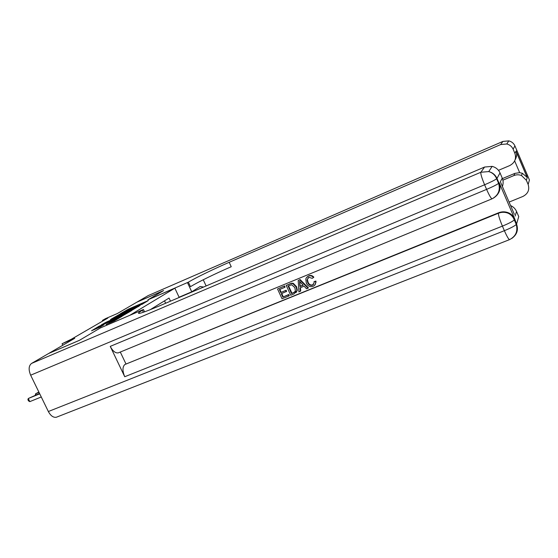 <?xml version="1.0" encoding="UTF-8"?>
<svg xmlns="http://www.w3.org/2000/svg" width="558" height="558" viewBox="0 0 558 558"><rect width="100%" height="100%" fill="white"/><g stroke="black" fill="none" stroke-linecap="round" stroke-linejoin="round"><path stroke-width="0.84" d="M141.599 304.584L148.268 300.567L128.563 309.083L120.521 313.638L140.288 304.661L142.429 303.929L141.599 304.584M106.104 324.428L114.383 320.878L122.139 316.26L98.989 326.242L91.561 330.782L100.454 326.855L103.983 324.763L98.103 327.058L103.369 324.4L118.812 317.941L106.146 324.512M48.937 353.36L79.55 340.254L100.44 327.902L129.77 315.326L174.856 288.172L147.912 299.827L163.445 290.641L136.919 302.15L117.326 313.54L105.476 318.667L102.4 320.438L107.799 318.109L71.417 339.194L62.078 343.742L62.803 345.256M48.923 353.326L74.765 338.294L62.078 343.742M132.148 310.136L140.316 305.289L120.326 313.917L111.216 319.099L132.148 310.136M131.632 310.632L122.565 315.828L101.284 324.916L106.487 322.029L116.503 317.621L118.749 316.281L110.428 319.664L131.632 310.632M174.856 288.172L179.195 297.456M170.504 301.167L169.039 298.049L150.095 309.767M165.649 303.238L164.526 300.846M102.4 320.438L102.7 321.066M138.649 306.209L118.143 315.305L138.74 306.412M123.381 314.761L128.48 312.201L126.68 312.808L117.94 317.035L123.381 314.761L123.646 315.326M515.571 157.712L516.582 155.508M514.908 145.847L513.13 149.216C511.881 146.489 509.761 144.738 506.776 143.978L500.672 144.557L502.904 141.439L508.805 140.874C511.693 141.606 513.737 143.287 514.943 145.931L529.437 179.983L528.133 184.447L526.368 180.304L521.493 175.526C518.982 174.542 516.457 174.556 513.911 175.568L514.853 173.378L519.672 172.666L514.657 160.913M506.776 143.978L508.805 140.874L502.967 141.404L148.219 295.58L137.087 302.052L163.599 290.551L147.968 299.799L188.381 282.16C195.035 278.072 214.028 268.844 229.192 262.295L500.672 144.557M203.524 287.063L200.238 286.491L191.75 291.806L187.502 282.697M203.245 279.76L206.125 285.954M502.904 180.171L513.911 175.568M509.091 202.087L522.846 196.479C528.001 193.786 529.765 189.776 528.133 184.447M148.219 295.58L502.911 141.425M179.083 297.219L191.75 291.806M498.482 170.336L509.656 165.607C514.797 162.831 516.548 158.758 514.901 153.387L516.052 151.141L527.261 177.465L522.316 173.273L519.672 172.666M513.13 149.216L514.901 153.387M502.444 178.581L514.853 173.378M188.381 282.16L190.48 286.679C197.1 282.508 216.065 273.246 231.235 266.731L229.192 262.295M515.111 159.832C516.617 157.112 517.022 154.489 516.31 151.971L516.052 151.141M308.156 277.71L307.416 279.516L308.009 282.076C308.944 284.44 310.548 285.375 312.808 284.887L313.498 284.503M314.028 281.623L315.542 281.392L315.654 282.467C315.626 284.329 314.768 285.605 313.094 286.317C310.011 287.237 307.744 286.121 306.286 282.969L305.805 278.888L306.691 277.34L308.441 276.126C310.374 275.394 312.048 275.847 313.477 277.493L312.25 278.351L308.895 277.298L307.039 279.844L307.639 282.404C308.574 284.775 310.178 285.71 312.445 285.222L314.154 282.676L314.028 281.623L315.905 281.065L316.016 282.139L314.621 285.298M307.284 276.789L308.811 275.798C310.743 275.073 312.417 275.526 313.84 277.166L313.477 277.493M300.434 287.698L300.72 290.997L298.907 291.918L298.202 280.486L299.723 279.858L308.03 288.214L306.593 288.8L304.117 286.198L300.044 287.858L300.337 291.339M298.202 280.486L300.106 279.537L308.407 287.879L308.03 288.214M288.772 294.505L289.288 295.635L288.898 295.984L282.013 298.774L277.542 288.988L284.573 285.926L285.089 287.056L284.692 287.391L279.384 289.574L280.758 292.587L286.108 290.23L286.624 291.36L281.274 293.717L282.822 297.107L288.772 294.505L288.381 294.854L288.898 295.984M279.851 289.379L281.162 292.246M281.748 293.529L283.227 296.765M118.861 352.635L118.275 352.879C115.422 353.277 112.744 351.108 110.24 346.379L124.734 376.734C122.376 371.028 122.397 366.962 124.797 364.541L498.685 212.744C501.97 211.482 505.234 211.51 508.484 212.821C511.407 214.119 513.5 216.183 514.769 219.015L499.152 182.619C500.484 185.919 500.373 189.197 498.796 192.447M125.885 363.767L120.298 352.042M286.226 285.41L291.206 283.534L292.908 283.673L296.235 287.098L296.94 290.579L294.108 293.871L290.711 295.245L286.226 285.41L291.597 283.206L293.299 283.338L296.619 286.763L297.323 290.237L296.019 292.678M57.021 416.979L56.295 417.258C53.324 417.719 50.68 415.808 48.351 411.518L30.655 375.192C28.388 369.689 28.674 365.776 31.52 363.446L48.685 353.465L79.32 340.387L100.37 327.944L143.448 309.474L138.677 312.703C137.184 314.621 143.797 312.48 158.514 306.286L484.588 167.037L492.142 166.375C495.839 167.337 498.468 169.52 500.031 172.91L496.99 178.421L498.95 183.003L499.152 182.619M144.571 311.852L143.448 309.474M514.343 214.328L500.373 181.748L502.249 178.086L500.031 172.91M502.249 178.086C503.379 180.841 503.421 183.624 502.381 186.442M510.577 205.546C513.353 206.788 515.341 208.762 516.541 211.454L515.09 216.072M514.769 219.015L516.562 224.051L518.745 216.588L516.541 211.454M312.731 284.95L313.24 284.747M500.373 181.748L501.014 183.254M282.822 297.107L288.381 294.854M280.758 292.587L286.108 290.23M285.703 290.565L286.226 291.701M277.542 288.988L284.573 285.926M284.168 286.261L284.692 287.391M291.527 293.571L293.487 292.776L295.412 291.164L294.882 287.621L291.66 284.768L288.081 286.003L291.527 293.571L294.987 291.855M296.235 287.098L296.619 286.763M292.908 283.673L293.299 283.338M291.206 283.534L291.597 283.206M288.542 285.808L291.925 293.229M293.487 292.776L293.871 292.434M299.66 283.415L299.925 286.554L303.196 285.222L299.486 281.316L300.309 286.219L303.071 285.089M299.723 279.858L300.106 279.537M299.925 286.554L300.309 286.219M300.009 281.867L300.044 283.08M312.445 285.222L312.808 284.887M307.639 282.404L308.009 282.076M308.441 276.126L308.811 275.798M315.542 281.392L315.905 281.065M38.858 392.044L35.586 393.802L39.032 392.393M35.321 395.197L35.586 393.802L36.11 394.876M39.555 393.467L28.277 398.503L29.804 401.634L41.271 396.982M29.804 401.634L28.514 400.902L27.9 399.647L28.277 398.503L39.737 393.829M127.119 310.36L126.903 309.892M128.814 309.613L128.563 309.083M120.486 315.158L120.221 314.6M132.567 309.955L132.302 309.39M104.96 323.396L104.716 322.887M106.766 322.622L106.487 322.029M115.025 319.071L114.739 318.478M116.824 318.297L116.503 317.621M118.889 317.411L118.61 316.811M109.696 322.998L109.438 322.461M111.551 322.203L111.258 321.575M113.832 321.171L113.553 320.585M100.112 327.044L99.847 326.479M527.261 177.465L526.368 180.304M527.136 175.045L527.938 176.461M516.359 149.258L516.917 151.044M516.562 155.661L515.578 157.642M143.35 312.271L142.346 310.143M48.351 411.518L504.376 230.691L502.409 226.116L124.734 376.734M110.24 346.379L486.59 189.385L484.609 184.775L30.655 375.192M31.52 363.446L480.856 172.255L484.588 167.037M124.797 364.541L498.482 213.219L498.685 212.744M493.293 198.202C499.159 194.484 501.042 189.42 498.95 183.003L498.622 183.359L496.648 178.769C494.702 180.171 490.684 182.173 484.609 184.775C481.77 177.953 480.522 173.782 480.856 172.255L488.738 171.578L492.142 166.375M118.275 352.879L492.023 198.829C498.294 195.439 500.491 190.285 498.622 183.359C496.683 184.789 492.672 186.797 486.59 189.385C489.157 195.188 490.97 198.334 492.023 198.829L492.198 198.753M496.99 178.421C495.358 174.87 492.609 172.589 488.738 171.578C492.505 172.687 495.141 175.086 496.648 178.769L496.99 178.421M511.805 238.412C516.973 234.695 518.556 229.91 516.562 224.051L516.269 224.49L514.316 219.936C512.467 221.561 508.498 223.619 502.409 226.116C499.584 219.322 498.28 215.025 498.482 213.219C501.781 211.949 505.053 211.977 508.31 213.296L508.484 212.821M56.295 417.258L509.51 239.647C515.766 236.411 518.019 231.354 516.269 224.49C514.427 226.136 510.465 228.201 504.376 230.691C506.797 236.18 508.512 239.166 509.51 239.647L509.698 239.57M514.615 219.503C513.346 216.664 511.24 214.593 508.31 213.296C511.17 214.718 513.172 216.929 514.316 219.936L514.615 219.503M289.462 284.078L289.86 283.75M118.484 316.023L118.17 315.361M118.247 317.683L117.954 317.056M98.466 327.818L98.124 327.114M521.493 175.526L522.316 173.273M526.885 176.795L516.31 151.971M199.75 286.7L200.238 286.491M139.019 313.429L138.677 312.703M297.323 290.237L296.94 290.579M307.416 279.516L307.039 279.844M316.016 282.139L315.654 282.467"/></g></svg>
